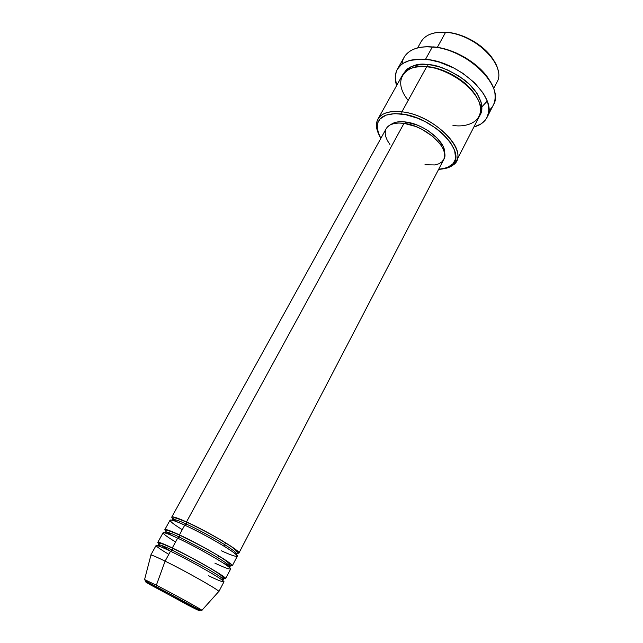 <?xml version="1.0" encoding="UTF-8"?>
<svg xmlns="http://www.w3.org/2000/svg" width="643" height="643" viewBox="0 0 643 643"><rect width="100%" height="100%" fill="white"/><g stroke="black" fill="none" stroke-linecap="round" stroke-linejoin="round"><path stroke-width="0.96" d="M150.848 555.367L150.759 555.11C151.266 554.708 156.048 556.717 165.098 561.138L156.353 585.226L156.297 586.665L195.287 607.948C205.72 614.057 194.893 608.744 187.788 605.047L146.098 582.228L152.495 584.913L177.476 598.054L197.819 609.443L199.828 610.834L195.167 608.784L150.558 584.905C139.451 578.467 149.055 583.088 156.579 586.995L156.353 585.226L144.579 579.568L156.353 585.226L165.098 561.138C156.852 557.103 152.126 555.078 150.936 555.046L144.579 579.568C145.704 581.135 144.522 580.492 156.297 586.673L156.667 586.866M186.486 524.166L186.486 521.939C194.106 525.227 205.768 531.359 221.497 540.337C236.913 549.797 242.041 554.065 236.889 553.141L238.915 553.084C241.551 551.573 208.115 531.608 186.486 521.939L404.005 123.343C394.923 122.299 388.999 124.051 386.242 128.608L171.761 517.076C172.501 516.241 177.412 517.856 186.486 521.939L186.486 524.166C192.619 526.842 202.127 531.753 214.995 538.89C229.012 547 236.198 551.983 236.56 553.856C236.198 551.983 229.012 547 214.995 538.89C202.127 531.753 192.619 526.842 186.486 524.166L184.935 525.251L186.486 524.166C179.276 520.758 174.591 519.19 172.42 519.464C174.591 519.19 179.276 520.758 186.486 524.166M235.603 554.065L236.56 553.856L235.603 554.065M221.401 550.762C230.25 555.005 244.436 560.399 232.388 551.606C218.363 541.856 192.635 528.594 184.726 525.162C175.652 521.055 170.757 519.399 170.033 520.203L164.825 529.639C165.492 528.94 170.355 530.692 179.429 534.88C186.856 538.279 206.266 548.141 222.124 557.963C237.685 567.721 232.3 567.126 223.394 563.131M164.825 529.639L166.015 531.255C161.313 527.011 171.882 531.311 179.429 534.88L179.429 537.106C172.22 533.634 167.566 531.946 165.484 532.05L166.352 533.328L165.484 532.05C167.566 531.946 172.22 533.634 179.429 537.106L177.822 538.215L179.429 537.106L208.035 551.967C222.156 560.045 229.455 564.924 229.921 566.596L228.378 566.587L229.921 566.596C229.455 564.924 222.156 560.045 208.035 551.967L179.429 537.106L179.429 534.88L184.726 525.162L179.429 534.88C201.034 544.83 234.759 564.642 232.292 565.808L230.282 565.719M214.883 563.123C223.74 567.447 237.846 573.138 225.597 564.594C211.354 555.078 185.538 541.687 177.653 538.135C168.587 533.915 163.724 532.139 163.081 532.798L157.824 542.314C158.411 541.768 163.234 543.64 172.292 547.949C180.699 551.831 193.455 558.638 210.582 568.348C225.822 577.615 229.447 580.709 221.473 577.639M157.824 542.314L159.159 543.857C154.151 539.742 164.712 544.275 172.292 547.949L172.308 550.175C165.09 546.622 160.477 544.814 158.491 544.742L160.356 546.646L158.491 544.742C160.477 544.814 165.09 546.622 172.308 550.175L170.636 551.3L172.308 550.175L201.01 565.181C215.236 573.218 222.639 577.977 223.217 579.447L220.597 578.949L223.217 579.447C222.639 577.977 215.236 573.218 201.01 565.181L172.308 550.175L172.292 547.949L177.653 538.135L172.292 547.949C193.881 558.172 227.903 577.84 225.605 578.66L223.579 578.403M208.308 575.589C217.173 579.994 231.199 585.998 218.733 577.703C204.281 568.428 178.368 554.901 170.499 551.236C161.441 546.896 156.635 544.991 156.064 545.505L150.759 555.11M428.053 35.204C432.723 32.785 438.566 31.82 445.591 32.311L441.725 32.182L450.357 32.705L458.081 34.441L465.878 37.294L473.409 41.144L483.52 48.418L489.042 53.964L493.334 59.783M452.921 125.337C464.302 127.724 486.462 123.159 478.979 101.586C468.892 79.394 437.795 66.776 426.622 66.84L401.907 111.826L401.771 114.012C434.58 117.243 469.117 154.891 450.976 165.621C447.922 167.871 443.815 169.117 438.647 169.35L447.359 167.63L452.993 163.724L455.059 160.011L455.533 157.857L454.657 150.486L450.333 142.24L442.866 133.848L436.452 128.576L425.336 121.72L417.395 118.143L405.54 114.639L394.746 113.618L386.001 115.129L380.037 118.955L377.827 122.604L377.28 124.694L377.875 131.791L380.857 138.366C378.188 133.929 376.951 129.814 377.136 126.02C378.293 116.616 386.507 112.613 401.771 114.012L401.907 111.826C386.113 110.411 377.618 114.575 376.436 124.332L378.807 134.379C375.97 128.455 375.673 123.368 377.915 119.1C381.653 112.935 389.65 110.516 401.907 111.826L426.622 66.84C414.397 65.916 406.296 68.761 402.317 75.376L377.915 119.1M401.996 64.139C402.59 58.216 405.677 53.65 411.239 50.427C416.696 47.429 423.737 46.272 432.353 46.947L426.422 46.762L437.835 47.437L446.981 49.559L456.249 52.983L465.219 57.573L477.275 66.189L483.882 72.715L489.01 79.523M481.912 106.802L487.201 101.136M427.708 66.751C437.795 66.888 464.921 76.782 476.616 96.908C464.921 76.782 437.795 66.888 427.708 66.751L427.86 64.581C437.087 64.67 449.264 69.79 464.383 79.941C478.778 90.808 485.698 107.469 479.75 115.475L481.736 110.218L481.149 102.205L477.018 93.372L469.631 84.522L459.632 76.501L447.962 70.095L439.796 67.041L431.742 65.104L427.86 64.581L427.708 66.751L420.176 66.647L427.708 66.751M218.708 555.865L217.768 557.65L218.708 555.865M225.597 542.813L223.877 546.06L225.597 542.813M386.202 128.672L387.48 126.912L390.277 124.838L394.063 123.52L398.7 123.014L404.005 123.343L186.486 521.939C178.963 518.459 168.378 514.376 172.838 518.788L171.761 517.076M405.781 121.993C399.231 121.173 394.312 122.009 391.008 124.493L396.289 122.17L400.718 121.68L405.781 121.993L416.994 124.991L422.676 127.555L428.101 130.706L437.272 138.205L443.035 146.25L444.345 150.06L444.578 153.211C446.29 142.119 424.034 123.978 405.781 121.993L404.961 123.488L405.781 121.993M487 117.436L493.269 105.179C505.31 86.733 466.866 48.747 432.353 46.947C418.199 46.071 408.771 49.535 404.069 57.356L397.334 69.348C401.955 61.68 411.351 58.336 425.521 59.333L432.353 46.947L425.521 59.333C460.066 61.439 498.88 99.335 487 117.436C484.517 122.106 480.144 125.289 473.883 126.992L480.715 124.107L485.071 120.362L486.655 118.079L488.535 112.806L488.801 109.857L487.933 103.459L486.799 100.083L483.166 93.114L474.55 82.73L462.823 73.294L453.821 68.013L439.523 62.186L430.063 59.936L421.157 59.092L409.599 60.49L403.539 63.094L401.087 64.855L397.438 69.171L396.265 71.678L395.252 77.264L396.627 85.567C394.585 79.41 394.818 74.009 397.334 69.356M493.615 88.67L496.838 82.417C507.367 66.076 475.056 33.549 445.591 32.311L437.328 47.357L445.591 32.311C433.406 31.676 425.224 34.835 421.061 41.779L417.628 47.928M165.098 561.138L170.499 551.236L165.098 561.138C186.663 571.651 220.975 591.166 218.853 591.624L218.821 591.439C218.797 589.896 185.714 571.193 165.098 561.138M225.605 578.66L230.628 569.007C233.055 567.93 199.25 548.149 177.653 538.135C166.103 532.388 153.396 528.49 175.563 541.961M218.853 591.624L223.925 581.891C226.175 581.159 192.08 561.532 170.499 551.236C158.934 545.393 146.403 541.044 168.804 554.346M156.353 585.226C173.538 594.011 201.468 609.403 201.91 610.303L201.91 610.303C199.973 608.382 163.177 588.562 156.353 585.226M402.976 74.307L406.906 69.179L411.472 66.47L420.602 64.445L427.86 64.581C417.492 62.741 409.197 65.988 402.976 74.307M456.313 161.136C454.006 165.364 449.602 167.936 443.099 168.852L452.776 165.259C471.616 154.175 435.898 115.121 401.907 111.826C431.549 114.735 465.942 146.749 456.313 161.136L479.228 116.616C489.379 101.112 456.176 68.785 426.622 66.84C412.115 63.062 388.589 75.858 408.176 100.412M389.971 144.53L387.335 140.487L385.704 136.557L385.173 132.892L385.76 129.629M404.005 123.343L415.764 126.502L421.736 129.203L432.61 136.284L440.616 144.603L443.115 148.79L444.49 152.777L444.699 156.402L443.783 159.472C450.799 148.919 425.666 125.642 404.005 123.343M443.758 159.528L441.709 162.044L438.663 163.869L434.74 164.946L424.943 164.761M232.292 565.808L237.267 556.251C239.863 554.829 206.355 534.904 184.726 525.162C173.2 519.504 160.316 516.048 182.258 529.687M489.725 80.705C480.353 64.027 454.344 48.346 433.43 46.891L432.353 46.947C460.509 48.595 494.724 75.456 495.07 95.381C495.472 101.795 493.374 106.891 488.768 110.668M493.398 59.887C485.192 45.91 463.957 33.34 446.628 32.279L445.591 32.311C469.197 33.484 497.569 55.595 498.446 72.948M170.499 551.236L160.959 545.192M171.978 535.563L166.963 532.042M172.782 520.38L172.42 519.464L172.782 520.38M176.303 521.577L173.353 519.263M172.428 519.464C174.558 518.049 170.789 515.573 186.719 522.204C198.872 527.782 211.105 534.261 223.418 541.639C234.591 548.214 238.971 552.281 236.56 553.856L236.15 554.555M165.098 532.934L165.484 532.05C167.453 530.523 164.664 528.667 179.662 535.161C199.081 544.517 234.534 562.938 229.921 566.596L229.398 567.407M158.098 545.811L158.491 544.742C160.404 543.182 158.234 541.832 172.549 548.238C183.183 553.326 194.331 559.201 206.009 565.848C215.67 571.281 226.44 578.057 223.217 579.447L222.542 580.364M376.436 124.332L377.136 126.02M218.821 591.439L201.91 610.303C202.553 611.228 199.941 610.119 194.073 606.992L156.297 586.673M443.791 159.464L238.915 553.084M452.776 165.259L450.976 165.621M172.067 520.195L172.42 519.464"/></g></svg>
